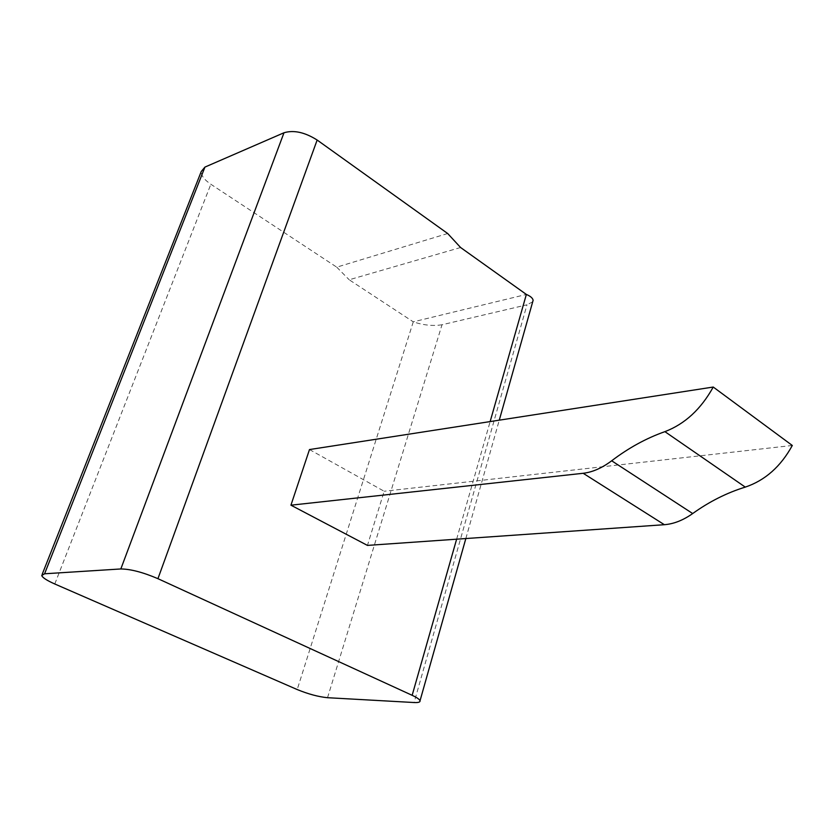 <?xml version="1.0" encoding="UTF-8"?>
<svg xmlns="http://www.w3.org/2000/svg" width="834" height="834" viewBox="0 0 834 834"><rect width="100%" height="100%" fill="white"/><g stroke="black" fill="none" stroke-linecap="round" stroke-linejoin="round"><path stroke-width="0.63" stroke-dasharray="4.17 3.13" d="M460.587 247.51L349.196 279.776L413.268 321.83L526.358 294.433M327.533 697.704L442.02 324.749L526.994 304.806L414.112 702.53M447.691 233.52L336.738 267.161L210.846 184.251C204.33 179.8 201.13 175.557 201.255 171.502M336.738 267.161L349.196 279.776M309.487 449.557L384.172 491.257L367.45 545.405M792.3 445.471L384.172 491.257M532.697 301.825L526.994 304.806M442.02 324.749C433.086 326.23 423.495 325.26 413.268 321.83L297.206 689.551M54.783 583.988L210.846 184.251M456.636 539.181L490.142 421.587M41.731 575.512L42.169 574.397M465.841 538.545L499.274 420.169"/><path stroke-width="1.25" d="M42.169 574.397L201.255 171.502L204.935 167.092L283.987 132.762C293.797 129.843 304.858 132.272 317.149 140.039L447.691 233.52L460.587 247.51L526.358 294.433C530.476 296.174 532.738 298.124 533.124 300.303L532.697 301.825M317.149 140.039L157.939 578.681C143.073 572.322 130.709 569.08 120.836 568.955L44.588 573.782L41.731 575.512C42.544 577.66 46.892 580.495 54.783 583.988L297.206 689.551C308.319 694.096 318.432 696.817 327.533 697.704L414.112 702.53C418.303 702.739 420.273 702.155 420.023 700.789C419.565 699.372 416.948 697.547 412.152 695.316L456.636 539.181M157.939 578.681L412.152 695.316M290.941 505.185L367.45 545.405L664.364 524.701L583.174 473.285L290.941 505.185L309.487 449.557L713.237 387.039L792.3 445.471C780.78 466.54 765.101 480.415 745.273 487.108L664.906 431.647C646.36 438.184 628.617 447.9 611.676 460.785L692.689 513.546C709.327 501.599 726.852 492.79 745.273 487.108M692.689 513.546C683.182 520.27 673.736 523.981 664.364 524.701M664.906 431.647C684.902 424.006 701.008 409.129 713.237 387.039M583.174 473.285C592.494 472.211 601.992 468.041 611.676 460.785M120.836 568.955L283.987 132.762M204.935 167.092L44.588 573.782M490.142 421.587L526.358 294.433M420.023 700.789L465.841 538.545M499.274 420.169L533.124 300.303"/></g></svg>
